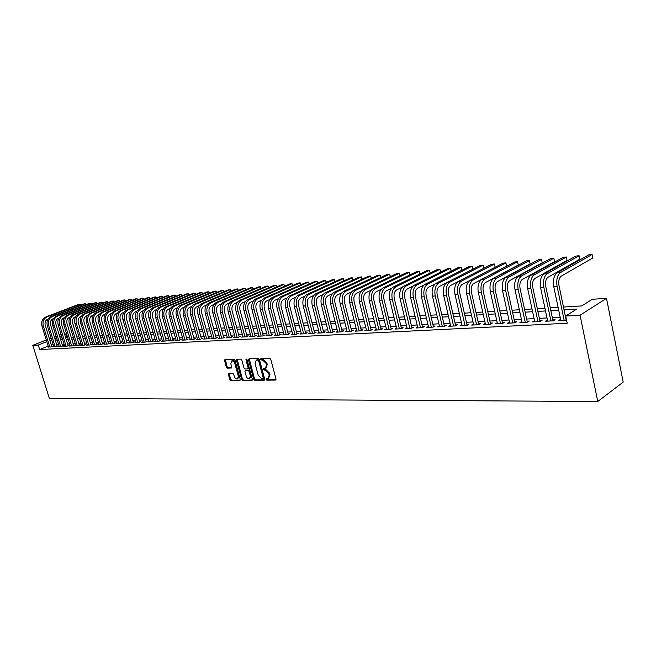 <?xml version="1.0" encoding="UTF-8"?>
<svg xmlns="http://www.w3.org/2000/svg" width="656" height="656" viewBox="0 0 656 656"><rect width="100%" height="100%" fill="white"/><g stroke="black" fill="none" stroke-linecap="round" stroke-linejoin="round"><path stroke-width="0.98" d="M266.082 379.43L266.844 380.185L275.471 380.078L275.996 378.979L270.739 359.275L269.632 358.209L260.899 358.496L260.662 359.258L261.424 360.005L262.531 359.972L266.057 363.383L266.492 365.023L265.385 368.475L263.614 368.615L263.376 369.369L264.138 370.115L265.245 370.091L268.771 373.518L269.206 375.15L268.107 378.553L266.32 378.692L266.082 379.43M266.836 378.668L267.632 379.775L275.996 379.676M261.424 358.463L262.211 359.611L263.327 359.578L262.531 359.972M264.13 368.582L264.926 369.713L266.033 369.689L265.245 370.091M228.805 373.223L228.337 374.289L229.797 379.57L230.838 380.603L239.801 380.496L240.276 379.439L235.061 360.374L234.003 359.332L224.901 359.644L224.59 360.693L226.361 367.106L227.402 368.139L231.371 368.016L231.683 366.975L230.805 363.777L231.666 360.964C233.069 360.775 234.143 361.677 234.881 363.67L238.317 376.208L237.48 378.979C236.062 379.168 234.987 378.266 234.241 376.265L233.667 374.191L232.618 373.149L228.805 373.223M48.167 346.081L39.68 349.541L38.286 345.056L32.8 345.359L49.298 398.266L597.764 401.505L623.2 382.095L606.497 298.341L592.343 299.275L581.749 305.926L563.479 307.057M39.68 349.541L567.194 323.244L565.693 316.02L580.06 315.224L597.764 401.505M253.716 379.266L254.799 380.324L264.171 380.218L264.688 379.127L259.44 359.627L258.349 358.561L248.985 358.857L248.485 359.964L253.716 379.266L254.503 378.865L255.578 379.922L264.688 379.816M251.847 380.357L242.679 380.464L241.621 379.414L236.406 360.333L236.734 359.267L240.785 359.119L241.851 360.16L243.975 367.959L245.041 369.008L247.812 368.926L248.14 367.86L245.926 359.709L246.164 358.963L247.025 359.677L252.347 379.283L251.847 380.357L252.257 380.152M560.601 319.39L558.502 320.563L566.546 320.112M547.448 320.087L545.39 321.243L553.229 320.833L555.074 319.685L552.778 319.808M534.542 320.768L532.524 321.916L540.216 321.514L542.077 320.374L539.822 320.489M521.873 321.44L519.896 322.572L527.449 322.178L529.318 321.046L527.104 321.161M509.433 322.096L507.498 323.219L514.911 322.834L516.789 321.711L514.624 321.817M502.586 323.474L495.305 290.444C494.624 286.147 495.387 283.162 497.609 281.498L530.146 263.901L529.441 260.588L526.456 260.875L493.829 278.324C490.483 280.809 489.327 285.278 490.36 291.723L497.445 323.744L497.223 322.744L495.329 323.851L502.611 323.474L504.497 322.358L502.365 322.465M485.235 323.392L483.382 324.474L490.524 324.105L492.418 322.998L490.327 323.105M473.468 324.039L471.639 325.089L478.659 324.72L480.561 323.621L478.511 323.728M461.906 324.671L460.11 325.688L466.998 325.327L468.909 324.236L466.892 324.343M450.541 325.286L448.778 326.278L455.551 325.925L457.47 324.843L455.485 324.95M439.381 325.893L437.642 326.852L444.301 326.508L446.228 325.433L444.276 325.54M428.409 326.491L426.703 327.426L433.247 327.082L435.174 326.024L433.263 326.122M417.626 327.073L415.945 327.984L422.382 327.647L424.317 326.59L422.431 326.696M407.023 327.647L405.375 328.533L411.697 328.205L413.641 327.155L411.788 327.254M396.601 328.213L394.978 329.074L401.193 328.754L403.145 327.713L401.324 327.811M386.351 328.771L384.76 329.607L390.869 329.296L392.821 328.254L391.033 328.353M376.273 329.312L374.707 330.132L380.718 329.82L382.669 328.795L380.915 328.886M366.36 329.853L364.818 330.649L370.73 330.345L372.69 329.32L370.96 329.41M356.61 330.378L355.093 331.157L360.907 330.854L362.866 329.845L361.161 329.927M347.016 330.895L345.515 331.657L351.239 331.354L353.207 330.353L351.526 330.444M337.569 331.403L336.102 332.149L341.735 331.854L343.695 330.854L342.047 330.944M328.279 331.903L326.827 332.625L332.371 332.338L334.339 331.346L332.715 331.436M319.136 332.395L317.709 333.1L323.162 332.822L325.13 331.838L323.531 331.92M310.132 332.879L308.73 333.568L314.101 333.289L316.069 332.313L314.495 332.395M301.268 333.355L299.882 334.035L305.171 333.756L307.147 332.789L305.598 332.871M292.543 333.822L291.182 334.486L296.389 334.216L298.357 333.248L296.832 333.33M283.95 334.281L282.605 334.929L287.738 334.667L289.706 333.707L288.205 333.789M275.487 334.74L274.159 335.372L279.21 335.109L281.186 334.158L279.71 334.232M267.148 335.183L265.844 335.806L270.821 335.544L272.789 334.601L271.338 334.675M258.94 335.626L257.652 336.233L262.556 335.979L264.524 335.036L263.089 335.118M250.846 336.061L249.583 336.651L254.413 336.397L256.381 335.47L254.971 335.544M242.876 336.487L241.629 337.069L246.385 336.815L248.362 335.897L246.968 335.962M235.02 336.905L233.79 337.471L238.481 337.233L240.449 336.307L239.079 336.38M227.279 337.315L226.066 337.873L230.691 337.635L232.659 336.725L231.306 336.79M219.653 337.725L218.456 338.275L223.015 338.037L224.975 337.127L223.647 337.2M212.126 338.127L210.953 338.66L215.447 338.43L217.407 337.528L216.095 337.594M204.713 338.521L203.557 339.045L207.985 338.816L209.945 337.922L208.649 337.988M197.407 338.914L196.267 339.431L200.629 339.201L202.589 338.307L201.31 338.381M190.199 339.3L189.076 339.8L193.372 339.578L195.332 338.693L194.078 338.758M183.09 339.677L181.983 340.169L186.222 339.956L188.182 339.07L186.944 339.136M176.079 340.046L174.988 340.538L179.17 340.316L181.13 339.447L179.9 339.513M169.166 340.415L168.092 340.899L172.216 340.685L174.168 339.816L172.963 339.874M162.352 340.784L161.286 341.251L165.353 341.038L167.305 340.177L166.116 340.243M155.62 341.136L154.57 341.604L158.588 341.391L160.54 340.53L159.359 340.595M148.986 341.489L147.944 341.948L151.913 341.735L153.857 340.89L152.7 340.948M142.442 341.842L141.417 342.284L145.32 342.079L147.272 341.235L146.124 341.292M135.981 342.186L134.964 342.621L138.826 342.424L140.769 341.579L139.638 341.637M129.601 342.522L128.601 342.957L132.414 342.752L134.349 341.915L133.234 341.973M123.312 342.858L122.319 343.277L126.083 343.088L128.018 342.252L126.92 342.309M117.096 343.186L116.128 343.605L119.835 343.408L121.77 342.58L120.679 342.637M110.962 343.514L110.003 343.924L113.668 343.728L115.595 342.908L114.529 342.965M104.911 343.834L103.968 344.236L107.584 344.047L109.511 343.227L108.453 343.285M98.941 344.154L97.998 344.548L101.573 344.359L103.492 343.547L102.451 343.605M93.037 344.466L92.111 344.851L95.637 344.671L97.555 343.859L96.53 343.916M87.215 344.777L86.297 345.154L89.782 344.974L91.701 344.17L90.676 344.228M81.459 345.081L80.557 345.458L83.993 345.277L85.911 344.474L84.903 344.531M75.776 345.384L74.891 345.753L78.285 345.573L80.196 344.777L79.196 344.835M70.167 345.679L69.29 346.04L72.644 345.868L74.546 345.081L73.562 345.13M64.624 345.974L63.755 346.327L67.068 346.155L68.97 345.376L68.003 345.425M59.155 346.261L58.294 346.614L61.566 346.442L63.46 345.663L62.509 345.712M53.743 346.548L56.129 346.729L58.023 345.95L57.072 345.999M560.15 317.217L552.327 317.635M546.989 317.93L539.363 318.349M534.082 318.636L526.645 319.037M521.413 319.324L514.165 319.718M508.974 319.997L501.906 320.382M496.764 320.661L489.868 321.038M484.776 321.317L478.044 321.686M472.992 321.957L466.432 322.317M461.43 322.588L455.026 322.932M450.065 323.203L443.817 323.547M438.897 323.81L432.796 324.146M427.917 324.408L421.972 324.736M417.134 324.999L411.328 325.31M406.531 325.573L400.865 325.884M396.101 326.139L390.574 326.442M385.851 326.696L380.447 326.991M375.765 327.246L370.492 327.533M365.851 327.787L360.702 328.066M356.093 328.32L351.067 328.59M346.499 328.845L341.587 329.107M337.053 329.353L332.256 329.615M327.762 329.861L323.072 330.116M318.611 330.362L314.035 330.608M309.607 330.854L305.138 331.091M300.743 331.329L296.373 331.567M292.018 331.805L287.746 332.043M283.417 332.272L279.251 332.502M274.954 332.74L270.879 332.961M266.615 333.191L262.638 333.404M258.407 333.633L254.512 333.847M250.313 334.076L246.508 334.281M242.343 334.511L238.628 334.716M234.487 334.937L230.855 335.134M226.746 335.364L223.196 335.552M219.112 335.774L215.644 335.962M211.593 336.184L208.198 336.372M204.18 336.585L200.867 336.766M196.866 336.987L193.627 337.159M189.658 337.381L186.493 337.553M182.548 337.766L179.457 337.93M175.546 338.143L172.52 338.307M168.625 338.521L165.673 338.685M161.811 338.898L158.916 339.054M155.087 339.259L152.258 339.414M148.445 339.619L145.681 339.775M141.901 339.98L139.195 340.128M135.439 340.333L132.799 340.472M129.06 340.677L126.477 340.817M122.77 341.022L120.245 341.153M116.555 341.358L114.087 341.489M110.429 341.694L108.019 341.825M104.37 342.022L102.016 342.145M98.4 342.342L96.096 342.473M92.496 342.67L90.249 342.793M86.674 342.981L84.476 343.104M80.918 343.293L78.769 343.416M75.243 343.605L73.136 343.719M69.626 343.908L67.576 344.023M64.091 344.211L62.082 344.326M58.614 344.515L56.654 344.621M53.202 344.802L51.291 344.908M48.396 346.835L50.75 347.008L52.644 346.237L51.709 346.286M59.155 334.773L61.033 334.224M64.518 333.994L65.969 333.904L64.649 334.437M67.101 337.619L65.969 333.904M56.014 336.036L54.235 336.749M51.111 338.004L49.372 338.701M46.273 339.947L32.8 345.359M46.789 341.628L38.286 345.056M565.693 316.02L576.706 309.091L564.062 309.845M558.674 310.165L550.851 310.632M545.513 310.952L537.887 311.403M532.606 311.723L525.169 312.166M519.929 312.477L512.68 312.904M507.49 313.215L500.421 313.634M495.28 313.945L488.376 314.355M483.283 314.659L476.559 315.06M471.508 315.356L464.94 315.749M459.938 316.044L453.534 316.43M448.565 316.725L442.324 317.094M437.396 317.389L431.304 317.75M426.425 318.045L420.48 318.398M415.642 318.685L409.828 319.029M405.031 319.316L399.365 319.652M394.609 319.939L389.074 320.267M384.359 320.546L378.955 320.874M374.273 321.153L369 321.465M364.359 321.743L359.209 322.047M354.601 322.317L349.574 322.621M345.007 322.891L340.095 323.187M335.569 323.457L330.772 323.736M326.27 324.007L321.588 324.285M317.127 324.556L312.551 324.827M308.123 325.089L303.654 325.351M299.259 325.614L294.897 325.876M290.534 326.139L286.27 326.393M281.941 326.647L277.775 326.893M273.478 327.147L269.403 327.393M265.139 327.647L261.162 327.885M256.931 328.139L253.044 328.369M248.845 328.615L245.041 328.845M240.875 329.091L237.16 329.312M233.019 329.558L229.387 329.779M225.279 330.017L221.736 330.23M217.653 330.476L214.184 330.681M210.133 330.919L206.747 331.124M202.72 331.362L199.408 331.559M195.414 331.797L192.175 331.993M188.215 332.231L185.049 332.42M181.105 332.649L178.014 332.838M174.102 333.068L171.077 333.248M167.19 333.478L164.238 333.658M160.376 333.888L157.481 334.06M153.652 334.289L150.823 334.453M147.018 334.683L144.254 334.847M140.474 335.068L137.776 335.232M134.013 335.454L131.372 335.61M127.641 335.839L125.058 335.987M121.352 336.208L118.834 336.364M115.144 336.577L112.676 336.725M109.019 336.946L106.608 337.086M102.967 337.307L100.614 337.446M96.998 337.66L94.694 337.799M91.102 338.012L88.847 338.143M85.28 338.357L83.082 338.488M79.532 338.701L77.383 338.832M73.849 339.037L71.75 339.16M68.249 339.373L66.19 339.496M62.705 339.701L60.705 339.824M57.236 340.029L55.276 340.144M51.832 340.349L49.913 340.464M580.06 315.224L606.497 298.341M56.523 337.709L54.883 338.365L56.695 338.258M60.155 338.045L62.164 337.922M65.649 337.709L67.699 337.578M71.209 337.364L73.308 337.233M76.834 337.02L78.982 336.889M82.533 336.667L84.731 336.528M88.298 336.315L90.553 336.175M94.144 335.954L96.44 335.806M100.056 335.585L102.41 335.446M106.051 335.216L108.461 335.068M112.127 334.847L114.587 334.691M118.269 334.47L120.794 334.314M124.501 334.084L127.084 333.92M130.815 333.691L133.455 333.535M137.211 333.297L139.908 333.133M143.689 332.904L146.452 332.731M150.257 332.494L153.086 332.321M156.915 332.084L159.81 331.911M163.664 331.674L166.624 331.485M170.511 331.247L173.528 331.067M177.44 330.821L180.539 330.632M184.475 330.386L187.641 330.198M191.609 329.952L194.84 329.755M198.834 329.509L202.146 329.304M206.173 329.058L209.559 328.845M213.61 328.599L217.079 328.385M221.154 328.131L224.705 327.91M228.813 327.664L232.437 327.434M236.578 327.18L240.293 326.95M244.458 326.696L248.263 326.458M252.462 326.204L256.348 325.966M260.58 325.704L264.557 325.458M268.821 325.196L272.896 324.95M277.185 324.679L281.358 324.425M285.68 324.154L289.944 323.892M294.306 323.629L298.677 323.359M303.064 323.088L307.533 322.809M311.961 322.539L316.536 322.26M320.997 321.981L325.688 321.694M330.181 321.415L334.978 321.12M339.505 320.841L344.416 320.538M348.984 320.259L354.019 319.948M358.619 319.669L363.768 319.349M368.41 319.062L373.682 318.742M378.364 318.455L383.768 318.119M388.483 317.832L394.018 317.488M398.774 317.192L404.44 316.848M409.237 316.553L415.051 316.192M419.889 315.897L425.834 315.528M430.713 315.224L436.814 314.855M441.734 314.552L447.982 314.167M452.943 313.863L459.348 313.461M464.35 313.158L470.918 312.756M475.969 312.445L482.693 312.026M487.793 311.715L494.69 311.288M499.831 310.969L506.899 310.534M512.09 310.214L519.347 309.771M524.579 309.452L532.016 308.992M537.305 308.664L544.931 308.197M550.269 307.869L558.092 307.385M61.484 335.708L59.663 336.438M560.347 319.406L560.56 320.456M547.243 320.095L547.465 321.137M534.386 320.776L534.607 321.809M521.774 321.44L521.996 322.465M509.384 322.096L509.605 323.105M268.493 378.356L269.993 374.74L269.206 375.15M266.033 369.689L269.55 373.116L269.993 374.74M265.754 368.287L267.279 364.629L266.492 365.023M263.327 359.578L266.844 362.989L267.279 364.629M249.28 358.848L254.503 378.865M262.884 378.717L263.245 377.954L258.644 360.857L257.874 360.111L256.201 360.242L255.11 363.678L258.251 375.322L261.728 378.733L262.884 378.717M263.671 378.315L264.024 377.553L263.245 377.954M256.644 360.021L258.669 359.718L259.432 360.464L264.024 377.553M252.347 379.963L242.679 380.464M237.193 359.234L242.408 379.02L243.466 380.07M248.435 368.557L248.927 367.475L246.722 359.324L245.926 359.709M246.172 376.027C246.927 378.053 248.025 378.963 249.477 378.766L250.346 375.962L249.132 371.501L248.058 370.451L245.287 370.533L244.959 371.583L246.172 376.027M249.764 378.619L251.125 375.568L250.346 375.962M245.844 370.304L248.845 370.058L249.92 371.107L251.125 375.568M237.751 378.84L239.104 375.814L238.317 376.208M232.191 360.702L232.454 360.579C233.856 360.39 234.93 361.292 235.668 363.285L239.104 375.814M225.377 359.603L227.14 366.72L228.181 367.754L231.691 367.663M229.116 373.215L230.576 379.176L231.617 380.209L240.285 380.111M566.202 320.161L559.002 285.524C558.322 281.014 559.06 277.898 561.208 276.168L592.794 257.972L592.097 254.495L560.462 272.568C557.223 275.151 556.116 279.833 557.141 286.615L564.152 320.267M592.097 254.495L588.826 254.815L557.141 272.855C553.894 275.43 552.778 280.104 553.803 286.869L560.823 320.44M553 320.85L545.776 286.541C545.095 282.08 545.841 278.989 548.006 277.275L579.806 259.202L579.109 255.758L547.26 273.708C543.996 276.274 542.881 280.916 543.906 287.623L550.933 320.956M579.806 259.202L579.109 255.758L575.902 256.07L543.996 273.987C540.733 276.553 539.609 281.178 540.634 287.877L547.67 321.128M540.044 321.522L532.803 287.549C532.123 283.121 532.869 280.063 535.058 278.357L567.055 260.407L566.358 256.996L534.304 274.831C531.024 277.373 529.892 281.973 530.917 288.624L537.961 321.629M567.055 260.407L566.358 256.996L563.209 257.308L531.106 275.102C527.818 277.644 526.686 282.236 527.711 288.87L534.763 321.801M527.326 322.186L520.069 288.525C519.388 284.146 520.142 281.112 522.34 279.423L554.533 261.596L553.836 258.218L521.586 275.93C518.289 278.456 517.149 283.007 518.174 289.599L525.235 322.293M554.533 261.596L553.836 258.218L550.737 258.513L518.445 276.201C515.14 278.718 514.001 283.269 515.026 289.837L522.094 322.457M514.845 322.834L507.572 289.493C506.891 285.155 507.654 282.146 509.86 280.473L542.233 262.761L541.528 259.415L509.105 277.004C505.784 279.513 504.644 284.032 505.669 290.551L512.746 322.941M542.233 262.761L541.528 259.415L538.486 259.71L506.022 277.275C502.701 279.776 501.553 284.278 502.578 290.788L509.655 323.105M530.146 263.901L529.441 260.588L496.854 278.062C493.517 280.555 492.361 285.032 493.394 291.494L500.479 323.58M490.549 324.089L483.259 291.371C482.578 287.115 483.349 284.155 485.579 282.506L518.273 265.032L517.568 261.744L484.825 279.103C481.471 281.572 480.307 286.008 481.34 292.42L488.433 324.212M518.273 265.032L517.568 261.744L514.632 262.023L481.848 279.366C478.495 281.826 477.33 286.254 478.355 292.642L485.456 324.367M478.724 324.679L471.434 292.289C470.746 288.066 471.525 285.139 473.763 283.499L506.604 266.131L505.899 262.876L473.009 280.128C469.639 282.58 468.474 286.975 469.499 293.322L476.6 324.827M506.604 266.131L505.899 262.876L503.013 263.154L470.09 280.383C466.719 282.826 465.547 287.213 466.572 293.544L473.681 324.982M467.105 325.269L459.815 293.183C459.126 289.001 459.913 286.098 462.16 284.466L495.132 267.222L494.427 263.991L461.398 281.129C458.019 283.564 456.847 287.927 457.88 294.216L464.981 325.433M495.132 267.222L494.427 263.991L491.59 264.27L458.528 281.375C455.149 283.81 453.977 288.156 455.002 294.429L462.111 325.581M450 282.113L447.179 282.359L480.356 265.36L483.152 265.09L483.456 265.647L483.857 268.271L483.152 265.09L450 282.113C446.605 284.532 445.424 288.853 446.457 295.085L453.567 326.024M447.179 282.359C443.784 284.77 442.603 289.083 443.636 295.307L450.746 326.171M455.69 325.843L448.401 294.068C447.72 289.919 448.499 287.041 450.754 285.426L458.175 281.588M438.798 283.08L436.027 283.326L469.319 266.434L472.066 266.164L472.386 266.721L472.763 269.247L472.066 266.164L438.798 283.08C435.395 285.483 434.206 289.772 435.24 295.946L442.349 326.614M436.027 283.326C432.624 285.721 431.435 289.993 432.46 296.159L439.577 326.754M444.481 326.409L437.191 294.929C436.502 290.821 437.29 287.968 439.553 286.369L446.433 282.834M461.84 270.223L461.16 267.222L427.786 284.04C424.375 286.418 423.186 290.665 424.211 296.791L431.328 327.188M461.865 270.215L461.16 267.222L458.462 267.484L425.063 284.269C421.652 286.647 420.455 290.887 421.488 296.996L428.606 327.328M433.46 326.967L426.17 295.782C425.482 291.707 426.277 288.878 428.548 287.287L435.051 283.982M416.97 284.975L414.297 285.204L447.786 268.525L450.442 268.263L450.803 268.804L451.139 271.166L450.442 268.263L416.97 284.975C413.551 287.336 412.353 291.551 413.378 297.619L420.496 327.746M414.297 285.204C410.869 287.558 409.672 291.772 410.697 297.824L417.815 327.885M422.628 327.516L415.338 296.619C414.658 292.584 415.453 289.772 417.724 288.197L423.915 285.081M440.553 272.125L439.897 269.288L406.335 285.893C402.907 288.238 401.702 292.42 402.727 298.431L409.844 328.303M440.602 272.109L439.897 269.288L437.29 269.542L403.702 286.114C400.275 288.46 399.069 292.633 400.094 298.636L407.212 328.443M411.976 328.057L404.695 297.439C404.014 293.437 404.809 290.657 407.089 289.083L412.993 286.147M430.164 273.06L429.524 270.297L395.88 286.795C392.436 289.124 391.23 293.273 392.255 299.234L399.381 328.853M430.229 273.027L429.524 270.297L426.958 270.551L393.288 287.016C389.853 289.345 388.647 293.486 389.672 299.431L396.79 328.984M401.513 328.59L394.231 298.25C393.551 294.282 394.346 291.518 396.634 289.96L402.276 287.172M419.947 273.978L419.323 271.289L385.597 287.681C382.153 289.993 380.939 294.109 381.964 300.022L389.082 329.386M420.029 273.937L419.323 271.289L416.798 271.535L383.055 287.902C379.603 290.214 378.397 294.314 379.422 300.218L386.54 329.517M391.214 329.107L383.94 299.046C383.26 295.11 384.063 292.371 386.351 290.821L391.755 288.181M409.893 274.88L409.278 272.265L375.486 288.558C372.034 290.854 370.82 294.938 371.845 300.801L378.955 329.911M409.992 274.839L409.278 272.265L406.794 272.511L372.985 288.771C369.533 291.067 368.319 295.143 369.336 300.989L376.454 330.042M381.095 329.624L373.822 299.825C373.141 295.922 373.945 293.207 376.241 291.674L381.423 289.157M400.004 275.774L399.397 273.232L365.54 289.419C362.087 291.699 360.866 295.749 361.891 301.563L369 330.435M400.111 275.725L399.397 273.232L396.954 273.47L363.08 289.632C359.619 291.904 358.406 295.946 359.422 301.752L366.54 330.558M371.132 330.132L363.867 300.596C363.186 296.725 363.998 294.027 366.294 292.502L371.263 290.116M390.271 276.66L389.672 274.175L355.757 290.264C352.297 292.527 351.075 296.545 352.1 302.309L359.201 330.944M390.394 276.594L389.672 274.175L387.261 274.405L353.338 290.469C349.878 292.732 348.656 296.742 349.673 302.498L356.782 331.067M361.341 330.632L354.084 301.35C353.404 297.512 354.215 294.839 356.52 293.322L361.284 291.051M380.685 277.521L380.103 275.102L346.138 291.092C342.67 293.347 341.448 297.332 342.465 303.047L349.566 331.444M380.824 277.455L380.103 275.102L377.733 275.331L343.752 291.297C340.284 293.544 339.062 297.521 340.079 303.228L347.18 331.567M351.698 331.124L344.449 302.096C343.777 298.291 344.589 295.635 346.893 294.134L351.468 291.961M371.247 278.382L370.673 276.02L336.667 291.912C333.199 294.15 331.969 298.103 332.986 303.777L340.087 331.936M371.411 278.308L370.673 276.02L368.344 276.25L334.322 292.117C330.854 294.347 329.624 298.291 330.64 303.949L337.733 332.059M342.219 331.608L334.978 302.826C334.298 299.054 335.118 296.422 337.422 294.929L341.817 292.855M361.964 279.226L361.399 276.922L327.352 292.715C323.875 294.938 322.645 298.857 323.662 304.491L330.755 332.42M362.137 279.144L361.399 276.922L359.094 277.144L325.04 292.92C321.571 295.134 320.341 299.046 321.358 304.663L328.443 332.543M332.879 332.084L325.655 303.548C324.974 299.8 325.794 297.193 328.107 295.708L332.321 293.732M352.813 280.055L352.256 277.808L318.176 293.511C314.7 295.717 313.47 299.612 314.486 305.188L321.571 332.904M353.01 279.964L352.256 277.808L349.992 278.029L315.905 293.708C312.428 295.905 311.198 299.792 312.215 305.368L319.292 333.018M323.695 332.551L316.479 304.253C315.798 300.538 316.618 297.947 318.931 296.479L322.982 294.593M343.81 280.875L343.26 278.685L309.148 294.29C305.671 296.479 304.441 300.341 305.45 305.885L312.527 333.371M344.023 280.776L343.26 278.685L341.03 278.898L306.918 294.487C303.441 296.668 302.203 300.53 303.211 306.057L310.288 333.486M314.65 333.018L307.443 304.95C306.77 301.268 307.59 298.693 309.903 297.234L313.798 295.438M334.937 281.686L334.396 279.546L300.268 295.061C296.783 297.234 295.553 301.071 296.561 306.565L303.63 333.838M335.167 281.58L334.396 279.546L332.198 279.759L298.062 295.249C294.585 297.422 293.347 301.252 294.355 306.729L301.424 333.953M305.753 333.469L298.554 305.639C297.881 301.981 298.701 299.431 301.014 297.98L304.753 296.266M326.196 282.49L325.663 280.399L291.518 295.815C288.033 297.98 286.795 301.785 287.804 307.229L294.864 334.289M326.45 282.375L325.663 280.399L323.506 280.604L289.345 296.004C285.868 298.16 284.63 301.957 285.639 307.402L292.691 334.404M296.988 333.92L289.796 306.311C289.132 302.687 289.952 300.153 292.264 298.71L295.856 297.078M317.586 283.277L317.069 281.235L282.9 296.561C279.415 298.71 278.177 302.482 279.185 307.894L286.237 334.74M317.857 283.154L317.069 281.235L314.937 281.44L280.768 296.75C277.283 298.89 276.045 302.662 277.053 308.058L284.097 334.855M288.353 334.363L281.178 306.983C280.514 303.384 281.334 300.866 283.646 299.431L287.098 297.873M309.099 284.056L308.591 282.055L274.413 297.299C270.936 299.431 269.69 303.179 270.698 308.541L277.734 335.183M309.394 283.925L308.591 282.055L306.491 282.26L272.314 297.48C268.829 299.603 267.591 303.351 268.599 308.705L275.635 335.298M279.858 334.798L272.691 307.639C272.027 304.064 272.847 301.571 275.167 300.145L278.472 298.66M300.743 284.819L300.243 282.867L266.057 298.021C262.58 300.136 261.334 303.859 262.343 309.181L269.362 335.618M301.055 284.679L300.243 282.867L298.177 283.072L263.991 298.193C260.506 300.309 259.268 304.023 260.268 309.337L267.295 335.733M271.486 335.232L264.335 308.279C263.663 304.737 264.491 302.26 266.803 300.842L269.985 299.423M292.51 285.573L292.01 283.671L257.824 298.726C254.348 300.833 253.101 304.532 254.102 309.812L261.121 336.052M292.838 285.434L292.01 283.671L289.977 283.868L255.791 298.906C252.306 301.006 251.068 304.696 252.068 309.968L259.079 336.159M263.236 335.651L256.102 308.919C255.43 305.401 256.258 302.941 258.571 301.539L261.621 300.186M284.392 286.319L283.9 284.458L249.715 299.431C246.238 301.522 245 305.188 245.992 310.436L252.995 336.471M284.737 286.172L283.9 284.458L281.891 284.655L247.706 299.603C244.229 301.694 242.991 305.352 243.983 310.583L250.986 336.577M255.11 336.069L247.984 309.542C247.32 306.057 248.148 303.613 250.461 302.211L253.388 300.924M276.389 287.057L275.905 285.237L241.728 300.12C238.251 302.195 237.005 305.844 238.005 311.042L244.991 336.889M276.75 286.902L275.905 285.237L273.929 285.426L239.752 300.292C236.275 302.367 235.028 305.999 236.021 311.198L243.015 336.995M247.107 336.479L239.998 310.165C239.333 306.696 240.162 304.269 242.474 302.883L245.278 301.653M268.501 287.787L268.025 286L233.856 300.801C230.379 302.867 229.133 306.483 230.133 311.649L237.111 337.299M268.886 287.623L268.025 286L266.074 286.188L231.904 300.973C228.427 303.031 227.189 306.639 228.181 311.797L235.16 337.405M239.219 336.889L232.117 310.772C231.461 307.336 232.29 304.925 234.602 303.548L237.292 302.375M260.719 288.501L260.26 286.754L226.099 301.473C222.622 303.523 221.384 307.115 222.368 312.24L229.338 337.709M261.129 288.328L260.26 286.754L258.333 286.943L224.18 301.637C220.703 303.687 219.457 307.27 220.449 312.387L227.411 337.807M231.445 337.291L224.36 311.37C223.704 307.959 224.524 305.565 226.837 304.195L229.42 303.08M253.052 289.214L252.601 287.5L218.456 302.137C214.979 304.171 213.733 307.738 214.725 312.83L221.679 338.102M253.478 289.034L252.601 287.5L250.699 287.681L216.562 302.301C213.085 304.335 211.839 307.894 212.831 312.969L219.785 338.201M223.778 337.684L216.718 311.961C216.054 308.574 216.882 306.196 219.194 304.835L221.662 303.769M245.492 289.911L245.041 288.23L210.92 302.785C207.444 304.81 206.205 308.353 207.189 313.404L214.127 338.496M245.934 289.722L245.041 288.23L243.171 288.419L209.051 302.949C205.582 304.966 204.336 308.5 205.32 313.543L212.257 338.594M216.226 338.07L209.174 312.543C208.518 309.181 209.346 306.819 211.658 305.466L214.02 304.458M238.038 290.6L237.595 288.96L203.491 303.425C200.023 305.442 198.776 308.951 199.76 313.97L206.689 338.89M238.497 290.411L237.595 288.96L235.75 289.14L201.646 303.589C198.178 305.598 196.939 309.107 197.923 314.117L204.844 338.98M208.78 338.455L201.745 313.117C201.089 309.78 201.917 307.434 204.221 306.09L206.484 305.122M230.682 291.28L230.248 289.673L196.16 304.064C192.7 306.065 191.454 309.55 192.438 314.536L199.35 339.267M231.15 291.084L230.248 289.673L228.427 289.845L194.348 304.22C190.888 306.213 189.641 309.698 190.625 314.675L197.53 339.365M201.441 338.832L194.422 313.683C193.766 310.37 194.594 308.041 196.898 306.705L199.063 305.786M223.434 291.953L222.999 290.378L188.944 304.687C185.484 306.672 184.238 310.14 185.222 315.085L192.118 339.644M223.901 291.756L222.999 290.378L221.203 290.551L187.157 304.843C183.688 306.828 182.45 310.288 183.426 315.224L190.322 339.734M194.201 339.209L187.198 314.24C186.55 310.952 187.37 308.64 189.674 307.311L191.741 306.434M216.275 292.617L215.849 291.067L181.819 305.302C178.366 307.279 177.12 310.723 178.096 315.634L184.984 340.013M216.751 292.42L215.849 291.067L214.077 291.239L180.056 305.45C176.603 307.426 175.357 310.862 176.333 315.766L183.213 340.111M187.067 339.578L180.08 314.79C179.424 311.518 180.252 309.23 182.557 307.91L184.525 307.082M209.215 293.273L208.797 291.756L174.799 305.909C171.347 307.869 170.101 311.288 171.077 316.167L177.948 340.382M209.699 293.076L208.797 291.756L207.05 291.928L173.061 306.057C169.609 308.017 168.362 311.436 169.338 316.299L176.202 340.472M180.023 339.939L173.053 315.331C172.405 312.084 173.233 309.812 175.529 308.492L177.415 307.705M202.253 293.921L201.843 292.437L167.879 306.508C164.426 308.459 163.18 311.854 164.156 316.7L171.011 340.743M202.737 293.716L201.843 292.437L200.113 292.601L166.157 306.655C162.704 308.607 161.466 311.994 162.442 316.832L169.289 340.833M173.086 340.3L166.132 315.864C165.484 312.641 166.304 310.378 168.6 309.074L170.396 308.328M195.381 294.56L194.971 293.101L161.04 307.098C157.596 309.033 156.358 312.412 157.325 317.225L164.164 341.104M195.873 294.355L194.971 293.101L193.274 293.265L159.351 307.246C155.907 309.181 154.668 312.551 155.636 317.348L162.467 341.186M166.23 340.653L159.301 316.397C158.654 313.191 159.474 310.944 161.77 309.648L163.475 308.943M188.6 295.192L188.198 293.757L154.308 307.68C150.864 309.607 149.625 312.961 150.593 317.734L157.415 341.456M189.092 294.987L188.198 293.757L186.517 293.921L152.635 307.82C149.191 309.747 147.953 313.101 148.92 317.865L155.743 341.538M159.482 340.997L152.561 316.914C151.913 313.74 152.741 311.502 155.029 310.214L156.653 309.542M181.901 295.815L181.507 294.413L147.657 308.254C144.222 310.173 142.983 313.502 143.943 318.242L150.749 341.801M182.409 295.61L181.507 294.413L179.851 294.569L146.009 308.394C142.573 310.313 141.335 313.634 142.295 318.373L149.101 341.883M152.815 341.341L145.911 317.43C145.271 314.273 146.091 312.051 148.379 310.772L149.921 310.14M175.3 296.43L174.914 295.052L141.097 308.82C137.662 310.731 136.432 314.035 137.391 318.75L144.181 342.145M175.808 296.225L174.914 295.052L173.274 295.208L139.474 308.96C136.038 310.862 134.808 314.167 135.767 318.873L142.549 342.227M146.239 341.686L139.351 317.93C138.711 314.798 139.539 312.592 141.819 311.321L143.287 310.723M168.781 297.037L168.395 295.684L134.628 309.378C131.2 311.272 129.962 314.56 130.921 319.242L137.694 342.481M169.289 296.832L168.395 295.684L166.78 295.84L133.02 309.517C129.593 311.411 128.363 314.691 129.322 319.365L136.087 342.563M139.753 342.022L132.881 318.431C132.241 315.323 133.07 313.133 135.349 311.862L136.735 311.297M162.344 297.635L161.966 296.307L128.24 309.935C124.82 311.813 123.582 315.085 124.542 319.734L131.298 342.809M162.86 297.43L161.966 296.307L160.367 296.463L126.657 310.067C123.238 311.953 122 315.208 122.959 319.849L129.708 342.891M133.348 342.35L126.501 318.931C125.862 315.831 126.682 313.658 128.961 312.395L130.273 311.871M155.989 298.234L155.611 296.93L121.934 310.477C118.523 312.354 117.285 315.593 118.244 320.21L124.984 343.145M156.513 298.021L155.611 296.93L154.037 297.078L120.376 310.616C116.957 312.486 115.727 315.725 116.678 320.333L123.418 343.219M127.026 342.678L120.196 319.415C119.564 316.34 120.384 314.183 122.656 312.928L123.894 312.428M149.716 298.816L149.347 297.537L115.718 311.018C112.307 312.879 111.077 316.102 112.028 320.686L118.752 343.465M150.24 298.611L149.347 297.537L147.789 297.685L114.177 311.149C110.766 313.01 109.536 316.225 110.487 320.809L117.203 343.547M120.786 342.998L113.98 319.89C113.34 316.84 114.16 314.691 116.432 313.453L117.604 312.978M143.516 299.398L143.156 298.136L109.577 311.543C106.174 313.396 104.944 316.602 105.887 321.161L112.594 343.785M144.049 299.185L143.156 298.136L141.622 298.283L108.051 311.674C104.648 313.527 103.418 316.725 104.37 321.276L111.069 343.867M114.628 343.318L107.838 320.366C107.207 317.34 108.027 315.2 110.29 313.962L111.389 313.519M137.399 299.972L137.047 298.734L103.517 312.067C100.114 313.912 98.884 317.094 99.835 321.62L106.526 344.105M137.94 299.759L137.047 298.734L135.53 298.882L102.016 312.199C98.613 314.035 97.383 317.217 98.334 321.735L105.017 344.179M108.552 343.637L101.778 320.833C101.147 317.824 101.967 315.7 104.23 314.47L105.263 314.06M131.364 300.538L131.011 299.316L97.531 312.584C94.136 314.421 92.914 317.586 93.857 322.08L100.524 344.416M131.897 300.325L131.011 299.316L129.511 299.464L96.047 312.715C92.652 314.544 91.43 317.701 92.373 322.194L99.04 344.49M102.549 343.949L95.792 321.301C95.169 318.308 95.981 316.2 98.244 314.97L99.212 314.585M125.394 301.096L125.05 299.899L91.627 313.101C88.232 314.921 87.01 318.062 87.953 322.531L94.603 344.72M125.936 300.883L125.05 299.899L123.566 300.046L90.159 313.224C86.772 315.044 85.551 318.185 86.485 322.645L93.136 344.802M96.629 344.252L89.888 321.752C89.265 318.783 90.077 316.684 92.332 315.47L93.242 315.11M119.507 301.645L119.162 300.473L85.788 313.601C82.41 315.413 81.188 318.537 82.123 322.982L88.765 345.031M120.048 301.432L119.162 300.473L117.695 300.612L84.345 313.724C80.967 315.536 79.737 318.652 80.68 323.088L87.314 345.105M90.782 344.556L84.058 322.203C83.435 319.251 84.247 317.168 86.502 315.962L87.338 315.626M113.685 302.195L113.34 301.038L80.032 314.101C76.654 315.897 75.432 319.005 76.367 323.416L82.992 345.327M114.234 301.973L113.34 301.038L111.897 301.178L78.605 314.224C75.227 316.02 74.005 319.119 74.94 323.531L81.557 345.4M85.001 344.859L78.302 322.654C77.679 319.718 78.49 317.643 80.737 316.438L81.516 316.135M107.928 302.728L107.6 301.596L74.341 314.593C70.971 316.381 69.757 319.472 70.684 323.851L77.293 345.622M108.486 302.514L107.6 301.596L106.174 301.735L72.931 314.716C69.561 316.504 68.347 319.587 69.274 323.966L75.875 345.696M79.294 345.154L72.611 323.088C71.996 320.169 72.8 318.119 75.046 316.922L75.768 316.635M102.254 303.261L101.918 302.145L68.724 315.077C65.362 316.856 64.14 319.923 65.075 324.285L71.66 345.917M102.803 303.047L101.918 302.145L100.516 302.285L67.33 315.2C63.968 316.979 62.755 320.038 63.681 324.392L70.266 345.991M73.661 345.441L66.994 323.523C66.379 320.62 67.191 318.578 69.429 317.389L70.094 317.127M96.637 303.794L96.309 302.695L63.181 315.561C59.819 317.332 58.605 320.382 59.532 324.712L66.1 346.212M97.195 303.572L96.309 302.695L94.923 302.826L61.803 315.675C58.441 317.447 57.228 320.489 58.154 324.81L64.723 346.278M68.093 345.737L61.451 323.949C60.836 321.071 61.639 319.037 63.878 317.857L64.485 317.619M91.094 304.31L90.774 303.228L57.695 316.028C54.341 317.791 53.128 320.825 54.054 325.13L60.606 346.491M91.651 304.097L90.774 303.228L89.396 303.367L56.334 316.151C52.988 317.906 51.775 320.932 52.693 325.228L59.245 346.565M62.599 346.015L55.973 324.376C55.358 321.514 56.162 319.488 58.392 318.316L58.95 318.094M85.616 304.827L85.296 303.761L52.283 316.495C48.938 318.25 47.724 321.268 48.651 325.54L55.178 346.778M86.182 304.605L85.296 303.761L83.935 303.892L50.938 316.618C47.593 318.365 46.387 321.374 47.306 325.647L53.833 346.844M57.17 346.302L50.561 324.794C49.946 321.948 50.75 319.939 52.98 318.767L53.48 318.57M80.196 305.335L79.884 304.286L46.937 316.963C43.599 318.701 42.386 321.702 43.304 325.95L49.823 347.057M80.762 305.114L79.884 304.286L78.54 304.417L45.608 317.078C42.271 318.816 41.057 321.809 41.976 326.048L48.487 347.122M51.799 346.581L45.215 325.204C44.6 322.375 45.403 320.382 47.626 319.218L48.077 319.046M267.632 379.775L266.844 380.185M262.211 359.611L261.424 360.005M264.926 369.713L264.138 370.115M269.55 373.116L268.771 373.518M266.844 362.989L266.057 363.383M275.905 379.857L275.471 380.078M249.28 359.57L248.485 359.964M264.589 379.996L264.171 380.218M255.578 379.922L254.799 380.324M259.432 360.464L258.644 360.857M258.669 359.718L257.874 360.111M257.513 359.75L256.717 360.144M242.408 379.02L241.621 379.414M237.193 359.947L236.406 360.333M248.927 367.475L248.14 367.86M249.92 371.107L249.132 371.501M248.845 370.058L248.058 370.451M246.23 370.107L245.451 370.501M235.668 363.285L234.881 363.67M228.181 367.754L227.402 368.139M227.14 366.72L226.361 367.106M225.377 360.308L224.59 360.693M231.617 380.209L230.838 380.603M230.576 379.176L229.797 379.57M229.124 373.895L228.337 374.289M557.141 286.615L553.803 286.869M560.462 272.568L557.141 272.855M543.906 287.623L540.634 287.877M547.26 273.708L543.996 273.987M530.917 288.624L527.711 288.87M534.304 274.831L531.106 275.102M518.174 289.599L515.026 289.837M521.586 275.93L518.445 276.201M505.669 290.551L502.578 290.788M509.105 277.004L506.022 277.275M493.394 291.494L490.36 291.723M496.854 278.062L493.829 278.324M481.34 292.42L478.355 292.642M484.825 279.103L481.848 279.366M469.499 293.322L466.572 293.544M473.009 280.128L470.09 280.383M457.88 294.216L455.002 294.429M461.398 281.129L458.528 281.375M446.457 295.085L443.636 295.307M435.24 295.946L432.46 296.159M424.211 296.791L421.488 296.996M427.786 284.04L425.063 284.269M413.378 297.619L410.697 297.824M402.727 298.431L400.094 298.636M406.335 285.893L403.702 286.114M392.255 299.234L389.672 299.431M395.88 286.795L393.288 287.016M381.964 300.022L379.422 300.218M385.597 287.681L383.055 287.902M371.845 300.801L369.336 300.989M375.486 288.558L372.985 288.771M361.891 301.563L359.422 301.752M365.54 289.419L363.08 289.632M352.1 302.309L349.673 302.498M355.757 290.264L353.338 290.469M342.465 303.047L340.079 303.228M346.138 291.092L343.752 291.297M332.986 303.777L330.64 303.949M336.667 291.912L334.322 292.117M323.662 304.491L321.358 304.663M327.352 292.715L325.04 292.92M314.486 305.188L312.215 305.368M318.176 293.511L315.905 293.708M305.45 305.885L303.211 306.057M309.148 294.29L306.918 294.487M296.561 306.565L294.355 306.729M300.268 295.061L298.062 295.249M287.804 307.229L285.639 307.402M291.518 295.815L289.345 296.004M279.185 307.894L277.053 308.058M282.9 296.561L280.768 296.75M270.698 308.541L268.599 308.705M274.413 297.299L272.314 297.48M262.343 309.181L260.268 309.337M266.057 298.021L263.991 298.193M254.102 309.812L252.068 309.968M257.824 298.726L255.791 298.906M245.992 310.436L243.983 310.583M249.715 299.431L247.706 299.603M238.005 311.042L236.021 311.198M241.728 300.12L239.752 300.292M230.133 311.649L228.181 311.797M233.856 300.801L231.904 300.973M222.368 312.24L220.449 312.387M226.099 301.473L224.18 301.637M214.725 312.83L212.831 312.969M218.456 302.137L216.562 302.301M207.189 313.404L205.32 313.543M210.92 302.785L209.051 302.949M199.76 313.97L197.923 314.117M203.491 303.425L201.646 303.589M192.438 314.536L190.625 314.675M196.16 304.064L194.348 304.22M185.222 315.085L183.426 315.224M188.944 304.687L187.157 304.843M178.096 315.634L176.333 315.766M181.819 305.302L180.056 305.45M171.077 316.167L169.338 316.299M174.799 305.909L173.061 306.057M164.156 316.7L162.442 316.832M167.879 306.508L166.157 306.655M157.325 317.225L155.636 317.348M161.04 307.098L159.351 307.246M150.593 317.734L148.92 317.865M154.308 307.68L152.635 307.82M143.943 318.242L142.295 318.373M147.657 308.254L146.009 308.394M137.391 318.75L135.767 318.873M141.097 308.82L139.474 308.96M130.921 319.242L129.322 319.365M134.628 309.378L133.02 309.517M124.542 319.734L122.959 319.849M128.24 309.935L126.657 310.067M118.244 320.21L116.678 320.333M121.934 310.477L120.376 310.616M112.028 320.686L110.487 320.809M115.718 311.018L114.177 311.149M105.887 321.161L104.37 321.276M109.577 311.543L108.051 311.674M99.835 321.62L98.334 321.735M103.517 312.067L102.016 312.199M93.857 322.08L92.373 322.194M97.531 312.584L96.047 312.715M87.953 322.531L86.485 322.645M91.627 313.101L90.159 313.224M82.123 322.982L80.68 323.088M85.788 313.601L84.345 313.724M76.367 323.416L74.94 323.531M80.032 314.101L78.605 314.224M70.684 323.851L69.274 323.966M74.341 314.593L72.931 314.716M65.075 324.285L63.681 324.392M68.724 315.077L67.33 315.2M59.532 324.712L58.154 324.81M63.181 315.561L61.803 315.675M54.054 325.13L52.693 325.228M57.695 316.028L56.334 316.151M48.651 325.54L47.306 325.647M52.283 316.495L50.938 316.618M43.304 325.95L41.976 326.048M46.937 316.963L45.608 317.078M263.794 378.291L263.089 378.651M256.988 359.849L256.201 360.242M248.599 368.533L247.919 368.869M246.074 370.14L245.287 370.533M232.454 360.579L231.666 360.964"/></g></svg>
